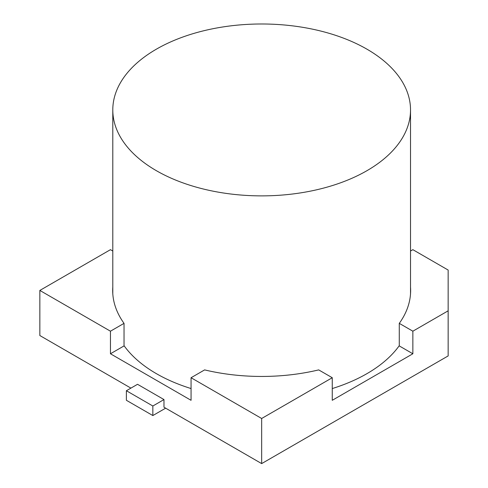 <?xml version="1.0" encoding="UTF-8"?>
<svg xmlns="http://www.w3.org/2000/svg" width="488" height="488" viewBox="0 0 488 488"><rect width="100%" height="100%" fill="white"/><g stroke="black" fill="none" stroke-linecap="round" stroke-linejoin="round"><path stroke-width="0.73" d="M366.921 49.16A148.864 85.943 0 0 0 204.692 30.53A148.864 85.943 0 0 0 112.795 109.934A148.864 85.943 0 0 0 261.659 195.877A148.864 85.943 0 0 0 410.524 109.934A148.864 85.943 0 0 0 366.921 49.16M399.275 345.663A148.864 85.943 180 0 1 332.261 388.558M191.058 388.558A148.864 85.943 180 0 1 124.037 345.663M412.86 353.769L399.275 345.925L399.275 323.355L412.86 331.193L412.86 353.769L332.261 400.306L332.261 377.73L318.676 369.886M165.645 408.169L152.842 415.556L152.842 406.004L163.98 399.568L163.98 407.205L261.659 463.6L448.149 355.929L448.149 270.047L412.86 249.673L410.524 251.027M112.795 251.027L110.453 249.673L39.851 290.433L110.453 331.193L124.037 323.355L124.037 345.925L110.453 353.769L110.453 331.193M204.643 369.886L191.058 377.73L191.058 400.306L110.453 353.769M39.851 290.433L39.851 335.543L130.912 388.119M191.058 377.73L261.659 418.49L261.659 463.6M412.86 331.193L448.149 310.825M261.659 418.49L332.261 377.73M204.637 369.898A148.98 86.016 0 0 0 318.682 369.898M399.294 323.355A148.98 86.016 0 0 0 410.64 290.433A148.98 86.016 0 0 0 410.524 287.023M112.795 287.023A148.98 86.016 0 0 0 112.679 290.433A148.98 86.016 0 0 0 124.025 323.355M163.98 399.568L137.531 384.3L126.386 390.729L126.386 400.288L152.842 415.556M152.842 406.004L126.386 390.729M410.524 293.843L410.524 109.934M112.795 293.843L112.795 109.934"/></g></svg>
